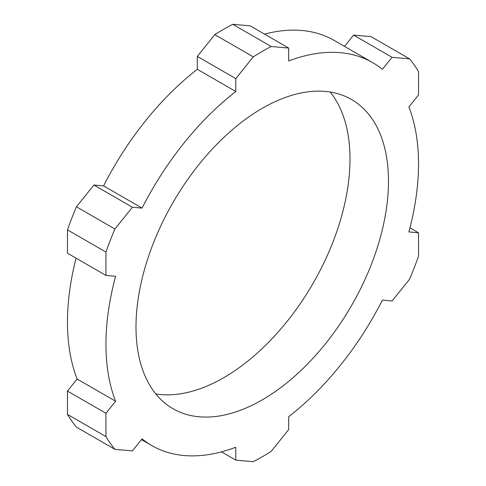 <?xml version="1.0" encoding="UTF-8"?>
<svg xmlns="http://www.w3.org/2000/svg" width="486" height="486" viewBox="0 0 486 486"><rect width="100%" height="100%" fill="white"/><g stroke="black" fill="none" stroke-linecap="round" stroke-linejoin="round"><path stroke-width="0.73" d="M232.721 24.3L250.211 25.861L288.684 48.071L271.194 46.51L232.721 24.3A248.237 143.321 120 0 0 223.767 29.209A248.237 143.321 120 0 0 214.806 34.64L197.316 56.406L235.789 78.617L253.279 56.856L214.806 34.64M271.194 46.51A248.237 143.321 120 0 0 262.233 51.419A248.237 143.321 120 0 0 253.279 56.856M262.233 399.875A178.526 103.075 120 0 0 378.867 242.55A178.526 103.075 120 0 0 351.5 99.496A178.526 103.075 120 0 0 262.233 108.335A178.526 103.075 120 0 0 145.606 265.66A178.526 103.075 120 0 0 172.973 408.714A178.526 103.075 120 0 0 262.233 399.875M155.836 393.976A178.526 103.075 120 0 0 223.767 377.665A178.526 103.075 120 0 0 334.471 238.031A178.526 103.075 120 0 0 330.164 92.024M197.316 56.406L197.316 69.291A221.033 127.618 -60 0 0 103.585 185.895L93.919 185.026L76.424 206.793A248.237 143.321 120 0 0 67.469 229.878L67.469 253.2L105.942 275.41L105.942 252.088L67.469 229.878M264.53 34.129A221.033 127.618 -60 0 1 334.283 40.472L372.75 62.682A221.033 127.618 -60 0 1 382.415 69.334L392.081 57.312L353.608 35.101L344.531 46.389M409.941 227.843L418.531 232.8L408.866 231.937A221.033 127.618 -60 0 0 408.866 106.963L418.531 94.94L418.531 71.618A248.237 143.321 120 0 0 409.577 58.873L371.104 36.663L353.608 35.101M76.059 258.157A221.033 127.618 -60 0 0 77.134 379.037L67.469 391.06L67.469 414.382A248.237 143.321 120 0 0 76.424 427.127L114.896 449.337L132.392 450.899L142.058 438.876A221.033 127.618 -60 0 0 151.717 445.528A221.033 127.618 -60 0 0 235.789 447.248L235.789 460.139L253.279 461.7A248.237 143.321 120 0 0 271.194 451.36L288.684 429.594L288.684 416.709A221.033 127.618 -60 0 0 382.415 300.105L392.081 300.974L409.577 279.207A248.237 143.321 120 0 0 418.531 256.122L418.531 232.8M409.577 58.873L392.081 57.312M93.919 185.026L132.392 207.243L114.896 229.003A248.237 143.321 120 0 0 105.942 252.088M67.469 391.06L105.942 413.27L115.607 401.248A221.033 127.618 -60 0 1 115.607 276.273L105.942 275.41M105.942 413.27L105.942 436.598A248.237 143.321 120 0 0 114.896 449.337M288.684 48.071L288.684 60.963A221.033 127.618 -60 0 1 372.75 62.682M132.392 207.243L142.058 208.105A221.033 127.618 -60 0 1 235.789 91.508L235.789 78.617M221.47 451.871L235.789 460.139M114.896 229.003L76.424 206.793M105.942 436.598L67.469 414.382M77.134 379.037L115.607 401.248M197.316 69.291L235.789 91.508M103.585 185.895L142.058 208.105M141.469 439.611L151.717 445.528"/></g></svg>
